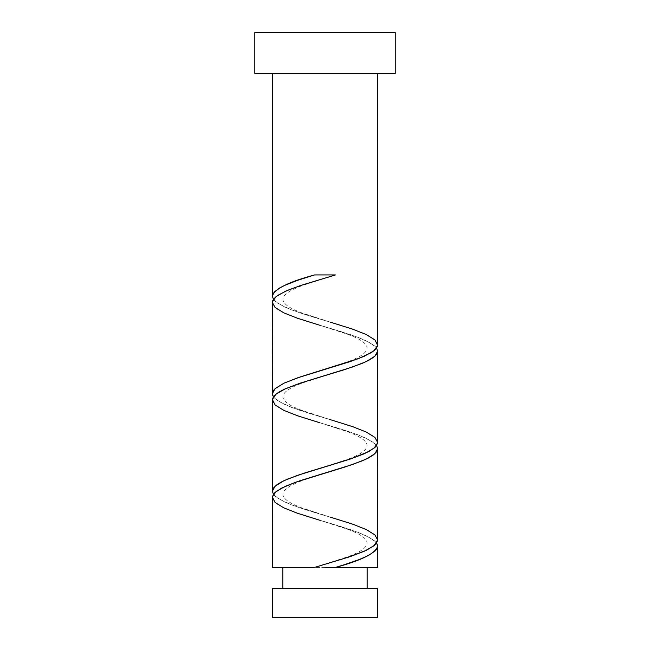 <?xml version="1.0" encoding="UTF-8"?>
<svg xmlns="http://www.w3.org/2000/svg" width="650" height="650" viewBox="0 0 650 650"><rect width="100%" height="100%" fill="white"/><g stroke="black" fill="none" stroke-linecap="round" stroke-linejoin="round"><path stroke-width="0.49" stroke-dasharray="3.25 2.44" d="M325 567.434L272.35 567.434L325 567.434M282.88 588.494L377.65 588.494L282.88 588.494M377.65 73.45L254.8 73.45L377.65 73.45M377.585 545.415L377.65 546.163M272.602 498.94L276.356 503.506L281.231 506.569L287.771 509.6L304.858 515.702L340.283 526.362L358.41 532.464L371.442 538.558L376.642 543.124M377.585 447.915L377.65 448.663M272.602 401.44L276.356 406.006L281.231 409.069L287.771 412.1L304.858 418.202L340.283 428.862L358.41 434.964L371.442 441.058L376.642 445.624M272.415 491.952L272.35 491.205M377.398 538.428L373.644 533.861L368.769 530.798L362.229 527.767L345.142 521.666L309.717 511.006L291.59 504.904L278.558 498.81L273.358 494.244M377.585 350.415L377.65 351.162M272.602 303.94L276.356 308.506L281.231 311.569L287.771 314.6L304.858 320.702L340.283 331.362L358.41 337.464L371.442 343.558L376.642 348.124M272.415 394.452L272.35 393.705M377.398 440.927L373.644 436.361L368.769 433.298L362.229 430.267L345.142 424.166L309.717 413.506L291.59 407.404L278.558 401.31L273.358 396.744M272.415 296.952L272.35 296.205M377.398 343.428L373.644 338.861L368.769 335.798L362.229 332.767L345.142 326.666L309.717 316.006L291.59 309.904L278.558 303.81L273.358 299.244M254.8 32.5L395.2 32.5L254.8 32.5M272.35 617.5L377.65 617.5L272.35 617.5M335.481 274.934L314.519 274.934L335.481 274.934M273.406 299.309L276.006 302.014L285.553 307.434L299.861 312.853L330.265 322.132L301.356 312.723C293.126 309.554 283.319 305.086 282.88 299.309C283.205 293.621 293.061 288.99 302.559 285.439L330.265 276.486M273.406 396.809L276.006 399.514L285.553 404.934L299.861 410.353L330.265 419.632L301.356 410.223C293.126 407.054 283.319 402.586 282.88 396.809C283.205 391.121 293.061 386.49 302.559 382.939L330.265 373.986M273.406 494.309L276.006 497.014L285.553 502.434L299.861 507.853L330.265 517.132L301.356 507.723C293.126 504.554 283.319 500.086 282.88 494.309C283.205 488.621 293.061 483.99 302.559 480.439L330.265 471.486M376.594 543.059L373.994 540.353L364.447 534.934L350.139 529.514L319.735 520.236L347.441 529.189C356.939 532.74 366.795 537.371 367.12 543.059C366.681 548.836 356.874 553.304 348.644 556.473L319.735 565.882M376.594 445.559L373.994 442.853L364.447 437.434L350.139 432.014L319.735 422.736L347.441 431.689C356.939 435.24 366.795 439.871 367.12 445.559C366.681 451.336 356.874 455.804 348.644 458.973L319.735 468.382M376.594 348.059L373.994 345.353L364.447 339.934L350.139 334.514L319.735 325.236L347.441 334.189C356.939 337.74 366.795 342.371 367.12 348.059C366.681 353.836 356.874 358.304 348.644 361.473L319.735 370.882"/><path stroke-width="0.97" d="M272.35 588.494L272.35 617.5L377.65 617.5L377.65 588.494L272.35 588.494L377.65 588.494L377.65 617.5L272.35 617.5L272.35 588.494M282.88 567.434L282.88 588.494L282.88 567.434M367.12 588.494L367.12 567.434L367.12 588.494M254.8 32.5L254.8 73.45L395.2 73.45L395.2 32.5L254.8 32.5L254.8 73.45L395.2 73.45L395.2 32.5L254.8 32.5M330.265 322.132L352.495 329.103L366.194 334.514L374.92 339.934L377.634 345.353L373.994 350.764L364.447 356.184L350.139 361.603L297.505 377.853L283.806 383.264L275.08 388.684L272.35 393.705L273.406 396.809L272.602 395.216L272.366 302.014L276.006 296.603L285.553 291.184L299.861 285.764L335.481 274.934L314.519 274.934C288.267 282.019 274.211 289.112 272.35 296.205L273.406 299.309L272.35 296.205L272.35 73.45L272.35 296.205L274.081 292.199L279.151 288.226L284.237 285.569L297.798 280.248L314.519 274.934L335.481 274.934L301.438 285.244L287.373 290.404L277.42 295.555L273.634 298.984L272.667 300.706L272.35 393.705L273.366 390.65L275.429 388.367L284.302 383.037L300.178 376.951L358.41 358.654L371.442 352.56L375.383 349.529L377.398 346.466L377.65 73.45L377.398 343.428M344.118 564.777L335.481 567.434L377.65 567.434L377.65 546.163L376.878 548.827L375.302 550.826L368.461 555.482L359.483 559.463L344.118 564.777M319.735 520.236L297.505 513.264L283.806 507.853L275.08 502.434L272.366 497.014L276.006 491.603L285.553 486.184L299.861 480.764L352.495 464.514L366.194 459.103L374.92 453.684L377.65 448.663L376.594 445.559L377.65 448.663L377.65 539.955L373.994 545.764L364.447 551.184L350.139 556.603L314.519 567.434L272.35 567.434L314.519 567.434L348.562 557.123L366.454 550.266L374.774 545.106L377.569 540.8L377.65 448.663L376.634 451.718L373.644 454.756L368.769 457.819L362.229 460.85L345.142 466.952L295.75 482.178L281.223 488.272L274.617 492.838L273.358 494.374L272.35 497.413L272.35 567.434L272.602 498.94M319.735 422.736L297.505 415.764L283.806 410.353L275.08 404.934L272.366 399.514L276.006 394.103L285.553 388.684L299.861 383.264L352.495 367.014L366.194 361.603L374.92 356.184L377.65 351.162L376.594 348.059L377.65 351.162L377.634 442.853L373.994 448.264L364.447 453.684L350.139 459.103L297.505 475.353L283.806 480.764L275.08 486.184L272.35 491.205L273.406 494.309L272.35 491.205L272.35 399.912L272.35 491.205L273.366 488.15L276.356 485.111L281.231 482.048L287.771 479.017L304.858 472.916L349.822 459.209L368.777 451.596L375.383 447.029L377.585 443.202L377.65 351.162L376.634 354.217L373.644 357.256L368.769 360.319L362.229 363.35L345.142 369.452L300.178 383.159L284.302 389.252L278.558 392.308L274.617 395.338L272.602 398.401L272.602 401.44M377.585 545.415L377.65 567.434L335.481 567.434C361.733 560.349 375.789 553.256 377.65 546.163L376.594 543.059L377.585 545.415M330.265 517.132L352.495 524.103L366.194 529.514L374.92 534.934L377.65 539.955L377.398 538.428M319.735 325.236L297.505 318.264L283.806 312.853L275.08 307.434L272.35 302.412L272.602 303.94M330.265 419.632L352.495 426.603L366.194 432.014L374.92 437.434L377.65 442.455L377.398 440.927M325 567.434L335.481 567.434L325 567.434"/></g></svg>
